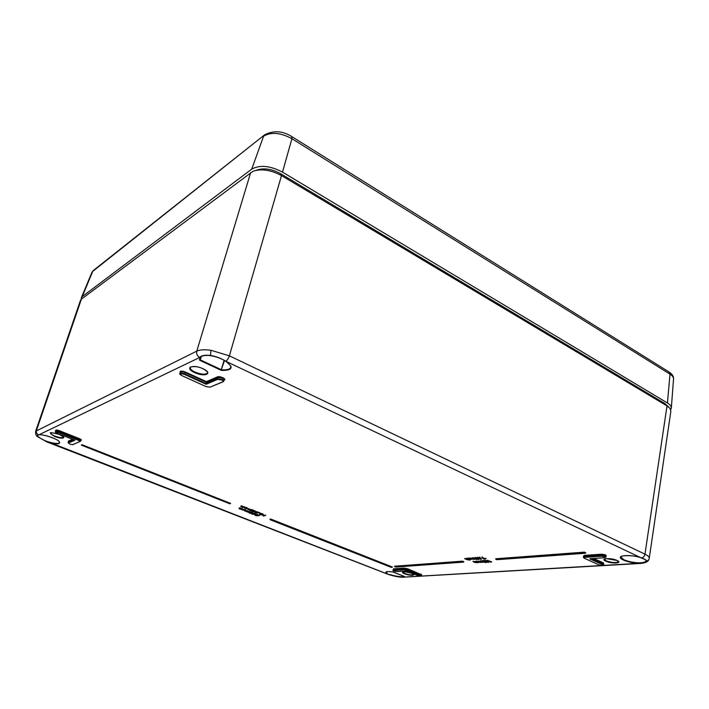 <?xml version="1.0" encoding="UTF-8"?>
<svg xmlns="http://www.w3.org/2000/svg" width="709" height="709" viewBox="0 0 709 709"><rect width="100%" height="100%" fill="white"/><g stroke="black" fill="none" stroke-linecap="round" stroke-linejoin="round"><path stroke-width="1.06" d="M81.278 299.233L81.375 297.683L82.262 296.575L251.722 169.132C259.804 164.665 270.067 165.658 282.501 172.119L667.453 402.996C670.129 404.635 671.423 406.319 671.326 408.029L670.696 409.616M304.533 188.009L650.011 394.665M256.507 514.335L259.113 515.372M256.436 511.623L259.069 512.669M35.654 431.276L196.783 351.132C199.885 349.705 204.6 349.422 210.936 350.273L229.379 355.829L644.968 554.163C644.49 556.361 643.32 557.629 641.459 557.956L641.388 557.956C632.277 554.128 618.177 556.007 620.889 557.035L623.787 559.693C628.121 561.537 633.199 562.591 639.031 562.849L639.163 563.309C633.146 563.052 627.908 561.971 623.441 560.066C613.374 555.714 629.867 553.632 641.45 557.956C645.208 559.179 646.9 560.332 646.537 561.413C645.846 562.636 643.391 563.265 639.172 563.318L640.209 563.46M406.452 571.073L418.035 575.646C420.641 576.32 421.421 576.275 420.375 575.504L406.957 570.196L404.343 569.708L393.655 570.435C393.167 570.913 394.124 571.286 396.535 571.56L405.849 570.949M646.537 561.413L648.744 559.773L649.258 558.249L670.882 411.105L669.934 408.304L667.018 405.902L644.968 554.163C647.929 555.626 649.364 556.982 649.258 558.24L649.249 558.293M200.257 357.292L199.708 357.451C201.285 355.51 204.901 354.837 210.546 355.439C216.236 356.467 221.297 358.408 225.746 361.244L225.604 361.209M420.233 576.142L403.439 577.126L404.095 576.328L403.439 577.126L401.976 577.25L396.216 576.452L389.569 574.476C395.152 576.142 399.708 576.913 403.244 576.78L404.378 577.232M46.945 441.937L37.497 436.647C36.46 435.601 36.841 434.989 38.632 434.83L38.641 434.83C43.036 434.156 55.293 438.002 58.856 441.158C61.151 444.428 57.278 444.694 47.237 441.937L47.388 441.556C54.301 443.639 58.404 443.985 59.698 442.584L59.707 442.558M37.542 435.255L37.524 435.299C37.488 436.531 39.988 438.322 45.021 440.661L47.388 441.556M253.494 514.167L255.24 514.504L254.797 513.972L253.06 513.653L253.645 514.229M248.203 512.102L249.612 511.969L246.927 511.783L247.521 511.145L246.342 511.313L247.928 512.066M243.001 510.063L244.401 509.922L241.725 509.744L242.301 509.097L241.131 509.266L242.726 510.019M250.064 510.125L251.394 509.975L248.575 509.753L248.07 509.319L249.072 509.053L248.283 509.204L248.46 509.736L249.719 510.072M242.053 507.591L244.561 506.917L241.663 506.643L243.152 507.316L240.989 506.527L242.061 506.288L241.193 506.412L243.16 507.352L242.088 507.609L244.313 507.174L242.655 507.281M258.209 512.704L254.992 512.332L257.225 513.21L255.098 512.359L259.051 512.616M478.141 562.591L476.421 561.59L477.795 562.636L474.72 561.714L478.327 562.423M476.014 558.559L475.633 557.735L476.519 559.179L478.415 559.525L478.38 559.046L476.253 558.621M482.616 562.131L480.684 561.28L482.058 562.334L478.965 561.404L480.56 562.113L482.59 562.122M478.61 562.06L480.737 562.308L477.237 561.422M473.018 561.51L476.483 562.609L474.321 562.343M244.676 510.515L245.775 511.242L244.756 510.542L245.589 510.391L244.578 510.312L245.518 509.771L245.775 510.267M239.447 508.459L240.564 509.195L239.527 508.495L240.36 508.335L239.35 508.256L240.599 508.052M475.757 558.577L475.012 557.407L477.157 558.169M477.246 561.209L480.073 561.874M478.894 561.085L481.225 561.67M473 561.679L473.222 561.236L475.819 562.184M474.649 561.395L476.962 561.98M241.601 506.403L244.552 506.9M240.768 506.182L242.363 505.96M244.959 507.139L247.751 508.442L245.11 507.449L246.892 507.582M243.976 507.263L246.892 508.229M248.691 509.195L251.624 509.691M247.849 508.982L249.4 508.814M250.286 510.852L250.011 510.25M250.233 510.205L250.915 510.4M253.521 511.535L252.971 510.941L255.329 511.623L252.865 510.905L253.069 511.34L251.97 511.189L252.484 511.694L253.928 512.013L252.165 511.216L254.327 511.676M252.705 511.056L251.775 510.923L252.626 510.764M250.933 510.303L252.564 509.842L255.727 511.544M254.753 512.084L255.267 511.756M255.603 511.792L256.383 511.907M259.733 513.316L260.212 513.05L259.591 512.749L260.433 513.13M259.441 513.936L259.902 513.458L259.405 514.06L262.738 513.821L263.269 514.539M260.318 513.405L262.738 513.821M252.909 513.094L255.648 514.158L252.812 513.396L255.08 513.493M255.435 514.477L256.445 514.619M249.79 511.898L252.085 512.315L252.626 513.032M249.914 511.641L247.211 511.304L249.843 511.694M244.889 510.524L245.837 510.125L244.525 509.957L245.89 510.063M246.945 511.251L245.199 510.515L247.902 510.852M244.702 509.594L241.999 509.266L244.64 509.647M240.741 507.972L239.296 507.901L240.661 508.007M241.725 509.204L239.979 508.468L242.62 508.849M486.622 562.077L485.993 561.776M483.086 561.927L485.878 562.591L485.116 561.785L482.368 561.111L483.068 561.927L481.89 561.067L484.761 560.349L487.234 560.775L489.015 561.998M464.643 558.541L467.639 559.215M467.701 558.408L470.253 558.222M469.225 559.029L470.652 558.984M470.315 558.107L473.594 559.383L474.649 559.286L472.265 558.284L473.577 559.348M479.842 557.761L481.526 558.931L479.532 557.859M476.962 557.655L479.133 557.522M479.204 557.345L480.046 557.469L479.169 557.132M404.378 576.488L392.68 571.915M201.374 356.45L200.275 359.853L221.297 369.673L220.942 370.204L221.784 370.435L221.722 369.788C226.915 370.169 229.92 369.345 230.735 367.324C232.02 367.067 230.328 365.038 225.657 361.244L225.542 361.12M200.142 357.407L200.018 359.649L199.415 359.986L199.92 360.385L200.984 356.68M256.295 170.275L256.897 170.089C263.854 167.723 271.724 168.902 280.489 173.625L664.829 403.527L668.941 407.276M664.829 403.527L667.018 405.902L281.5 175.593C270.794 169.885 261.249 168.467 252.865 171.33L81.384 299.154L80.445 300.377L35.672 431.223C35.388 433.855 35.991 435.672 37.497 436.647L47.033 441.973L387.38 574.06M602.951 565.436L639.163 563.309L639.039 562.849C643.4 562.742 645.748 562.042 646.094 560.739L646.094 560.739C646.962 560.553 645.403 559.623 641.397 557.956L641.308 557.912M224.487 360.562L221.297 369.673L224.097 360.34M206.159 384.269L184.42 374.379C180.148 373.244 179.28 373.643 181.805 375.584L206.035 386.582L209.944 387.176L222.856 381.779C223.557 381.345 223.167 380.742 221.669 379.98L217.645 379.368L206.159 384.269L206.408 381.619L217.45 376.86C219.675 375.752 226.907 379.102 224.319 380.033L224.124 380.113M255.781 515.239L257.119 515.665L255.86 515.097M258.253 515.408L255.072 515.035L257.686 515.195M256.942 514.902L254.992 514.53M255.072 515.035L257.287 515.904L255.178 515.071L258.891 515.611L256.64 514.734L258.049 515.363M253.148 513.679L255.01 514.122M254.797 513.972L255.47 514.397M253.645 514.185L255.098 514.176M249.506 512.545L251.713 512.811L251.784 513.44L249.595 513.192L249.506 512.545L251.73 513.086L249.869 512.713M249.426 512.518L249.533 513.21L251.863 513.476L251.81 512.793L248.797 512.554L251.97 512.483L249.355 512.031M251.81 512.793L252.377 513.298M251.996 513.449L252.643 512.988L252.085 512.315M250.277 512.501L249.222 512.651L249.754 512.873M249.595 513.192L252.112 513.121M252.076 512.997L251.784 513.44M249.993 511.606L247.087 511.473M246.794 510.693L245.084 510.684M244.339 510.631L244.525 509.957M244.862 509.549L241.884 509.425M241.583 508.645L239.864 508.628M239.119 508.583L239.296 507.901M260.132 514.052L262.365 514.309L262.401 514.947L260.194 514.69L260.132 514.052L262.348 514.592L260.478 514.211M260.052 514.016L260.132 514.707L262.49 514.973L262.454 514.3L259.955 513.821L262.622 513.981L263.021 514.796M262.454 514.3L263.243 514.645L262.49 514.973M260.912 514.007L259.84 514.158L260.354 514.371M260.194 514.69L262.747 514.619M262.72 514.495L262.401 514.947M255.71 512.545L257.066 512.979L255.798 512.394M254.992 512.332L257.642 512.492M256.897 512.199L254.85 511.774M257.154 512.669L257.225 513.21L257.633 512.855M252.484 511.694L254.123 511.907L252.741 511.304M253.086 510.923L253.928 511.207M252.865 510.905L255.736 511.499L252.794 510.418M254.797 511.278L255.08 510.799M251.855 511.26L252.75 511.118M251.97 511.189L251.828 510.631M252.466 511.694L251.801 511.012M253.946 511.428L254.566 511.676L254.088 511.871M250.809 510.755L250.109 510.223M250.224 510.764L250.8 510.347M250.224 510.099L248.735 509.425L251.695 509.638M251.775 509.603L250.126 509.541M247.468 508.752L244.959 508.362L244.135 507.653L247.308 508.805L245.119 507.653L247.202 508.77L245.048 508.362L244.011 507.254M246.608 508.069L247.76 508.415M245.048 508.362L247.113 508.575L245.332 507.874M247.202 508.77L246.519 508.061M244.614 506.846L243.054 506.749M477.706 562.432L474.924 561.546L477.795 562.636M476.076 562.547L473.293 561.661L476.28 562.769M481.969 562.122L479.178 561.236L482.058 562.334M480.312 562.246L477.529 561.36L480.41 562.45M483.157 561.918L482.474 561.165L485.745 562.538L483.157 561.918L482.554 561.209L485.443 561.971M482.368 561.111L485.275 561.563M484.389 561.111L482.209 560.535M485.116 561.785L486.436 562.175M484.965 561.422L486.835 561.271L486.782 561.723L484.965 561.422L485.195 560.979M484.469 561.138L486.773 562.131L488.483 562.015L484.229 560.606M486.853 562.131L488.306 562.361M488.501 562.405L488.802 561.528M484.921 560.925L487.508 561.28L484.761 560.349M486.915 561.271L487.234 560.775M486.906 561.776L488.217 562.157M485.107 561.262L486.684 561.519L485.142 561.094M466.557 559.578L470.005 560.154L466.566 558.719L468.011 559.383L466.557 559.578L467.825 559.41L464.953 558.532L466.797 559.064M466.425 558.408L470.909 558.657M470.741 558.976L468.33 558.559L470.705 558.993L470.723 559.561L469.393 559.481L470.776 559.596L471.255 558.825M468.33 558.559L467.727 558.479M470.794 558.603L468.17 557.983M467.834 558.825L468.481 558.586M470.723 559.561L469.473 559.1L470.962 559.295M472.229 559.144L473.479 559.144M476.386 559.552L476.865 559.312M476.678 558.763L478.247 559.109M476.528 558.719L478.531 558.825M478.974 559.162L478.415 559.525M477.644 558.444L476.377 558.134M478.221 558.665L477.52 557.894L480.835 559.286L478.221 558.665L477.609 557.939L480.534 558.71M479.24 557.77L476.935 557.788L480.959 559.339L480.188 558.515L477.414 557.841L478.096 558.639M477.414 557.841L480.498 558.018M477.254 557.256L476.935 557.788M480.188 558.515L481.526 558.914M479.665 557.779L479.124 557.549L479.975 557.283M74.932 440.245L68.472 443.001L69.792 444.144L72.637 444.632L79.949 441.574L78.628 440.404L58.687 432.517C55.399 431.657 54.894 431.896 57.154 433.226L74.72 440.156M38.942 434.794L199.699 357.46C197.226 355.998 196.251 353.888 196.783 351.132L250.676 172.579M81.526 445.119L82.04 444.72L81.367 445.039M81.455 445.084L82.04 444.72L230.602 503.381M495.813 558.905L584.588 552.426L495.804 558.958M495.671 558.789L584.5 552.125L585.749 552.825M475.748 557.513L475.012 557.407L475.748 557.513M480.525 561.129L480.755 560.686L483.219 561.989M476.28 561.28L478.921 562.414M241.929 507.13L242.505 507.254M250.933 510.391L252.874 510.179M250.791 510.214L251.083 510.746L252.634 510.462L250.959 510.693M256.436 511.712L259.202 512.554M252.014 514.149L251.792 513.582L253.397 514.131M256.507 514.424L259.237 515.257M263.074 515.452L265.662 515.23M491.39 562.14L487.508 560.784L490.841 562.202L491.523 561.82M487.438 560.411L490.725 561.714L487.438 560.464M466.3 558.24L470.209 559.853M472.123 557.965L474.853 558.976M472.097 558.134L474.835 558.922M473.089 557.894L475.774 559.055M483.644 558.976L485.727 558.825L483.777 559.02L481.978 557.513L483.768 559.082L485.532 558.949L483.777 559.02L485.479 558.302L486.09 558.559L485.692 558.798M481.881 557.15L482.359 556.982L483.777 558.719L481.907 557.487L483.857 559.073M394.612 566.243L462.623 561.147L463.828 561.75M269.943 519.245L270.749 519.032L392.334 566.996M484.991 561.758L482.554 561.209M395.773 567.04L463.5 562.113L462.56 561.723L394.798 566.695L463.535 562.122L462.729 561.404L463.668 561.794M585.572 552.949L584.588 552.426L585.59 552.878M242.912 507.316L240.714 506.368M247.796 509.159L248.434 509.718M254.682 511.278L252.971 510.941M258.918 512.864L256.667 512.536M258.945 512.82L257.996 512.66M255.453 512.864L254.708 512.235M262.809 514.548L262.365 514.309M262.348 514.309L260.983 514.007M262.614 514.956L259.405 514.06M239.048 508.229L239.553 508.92M241.131 509.266L240.564 509.195M239.58 508.938L241.033 509.284M241.007 509.257L243.09 510.072M244.809 510.985L244.268 510.276M244.791 510.985L245.775 511.242M246.218 511.304L246.785 511.756M248.292 512.111L246.803 511.774M251.686 512.793L252.174 513.05M250.304 512.51L251.704 512.811M248.797 512.554L251.863 513.476M254.673 513.972L253.264 513.671M255.408 514.415L252.129 514.193M253.476 514.167L252.776 513.555M258.953 515.567L256.738 515.239M255.293 515.053L256.747 515.248M254.797 514.938L255.497 515.549M468.401 558.595L470.643 558.976M471.6 558.94L473.692 559.374M478.504 559.516L476.519 559.179M476.457 559.153L475.89 558.736M476.616 562.485L477.91 562.654M480.862 562.184L482.173 562.352M482.076 562.361L482.563 562.237M485.966 562.583L483.033 561.9M486.711 562.104L488.412 562.414M484.362 561.067L486.622 561.776M488.386 562.015L486.986 561.767M473.098 557.841L475.65 559.215M470.076 557.886L470.297 558.329M466.433 558.355L470.164 560.004M476.288 561.227L478.956 562.255M480.551 560.916L482.288 561.555M251.048 510.737L253.095 510.081M256.25 511.517L256.463 512.004M263.074 515.54L265.671 515.248L263.136 515.86L263.81 516.081L265.813 515.151M251.987 513.821L252.989 513.928M256.321 514.238L256.525 514.725M255.515 515.558L257.757 515.54M669.243 372.11C672.354 374.255 673.78 376.559 673.532 379.023C673.63 377.348 672.442 375.726 669.987 374.148L291.922 138.698L282.501 172.119M82.262 296.575L92.702 271.405L264.687 134.763C273.683 130.252 282.696 130.846 291.727 136.545L291.922 138.698C280.569 132.601 271.13 131.768 263.588 136.19L251.722 169.132M291.904 136.66L668.95 371.933L669.987 374.148L667.453 402.996M264.333 135.047L93.632 270.271L91.86 272.495L81.375 297.683M259.689 515.363L258.98 515.514M402.916 572.119L404.901 573.537C409.35 574.972 412.23 575.291 413.542 574.503L411.663 573.377C407.205 571.986 404.281 571.578 402.898 572.154L402.916 572.128M404.671 573.82C398.883 571.64 406.213 571.144 411.699 573.377C417.459 575.584 410.05 576.018 404.671 573.82M604.431 559.233L606.115 560.81C612.186 562.822 616.316 563.097 618.514 561.625L617.007 560.456L606.328 558.63L604.431 559.241M605.787 561.173C599.282 558.355 611.105 557.558 617.096 560.464C623.521 563.318 611.637 564.01 605.787 561.173M190.269 367.546C190.039 368.937 191.607 370.444 194.957 372.065C201.516 374.6 205.716 374.875 207.551 372.881C207.418 373.182 209.013 372.03 202.942 368.76C195.826 365.038 188.355 367.235 190.269 367.546M194.62 372.579C183.959 367.909 192.6 363.77 203.004 368.751C213.657 373.537 204.733 377.427 194.62 372.579M50.658 432.969L50.64 433.004C50.561 433.855 52.014 434.892 55.001 436.124C59.716 437.781 62.622 438.144 63.713 437.214L59.361 434.395C67.869 437.657 62.941 439.81 54.77 436.496C47.902 432.499 49.444 431.799 59.379 434.387C52.12 432.676 49.205 432.215 50.64 432.995L50.64 432.995M181.699 375.54L181.752 375.593C179.909 374.503 179.271 373.811 179.856 373.51C180.556 372.766 182.186 372.881 184.748 373.865L206.089 383.587L217.362 378.766L222.014 379.466L223.787 381.176L222.856 381.779M393.238 569.336L393.043 570.249L393.495 568.848L404.174 568.095L407.631 568.751L421.669 574.813L407.391 569.043L404.343 568.467L393.211 569.389L393.495 568.848M68.365 441.122L68.436 441.707L68.365 441.122L72.557 439.314M47.379 441.547L389.427 574.795C394.399 576.222 398.573 577.037 401.976 577.25L639.819 563.487C644.995 563.114 647.973 561.882 648.744 559.773L648.965 559.312M210.546 355.439L210.936 350.273M210.458 386.963L223.113 381.805L224.195 379.891L222.413 378.163L217.734 377.463L206.47 382.302L185.164 372.579C182.585 371.587 180.946 371.472 180.237 372.225L180.228 372.26M217.645 379.368L217.45 376.86M406.523 571.108L418.035 575.646M604.821 557.682L589.773 558.772M604.635 557.699C605.956 557.052 604.883 556.556 601.436 556.228L584.5 557.389L584.313 558.231L598.99 564.896C602.189 565.729 603.377 565.658 602.579 564.683L589.959 558.94M480.418 560.801L481.89 561.165M476.156 561.111L477.192 561.298M250.835 510.241L252.936 510.134M256.339 511.561L259.467 512.625M251.97 513.741L252.785 513.706M256.401 514.273L259.503 515.337M262.968 515.39L265.733 515.177M487.305 560.305L491.585 561.794M468.126 558.71L469.269 559.233M471.99 557.806L473.036 557.983M472.965 557.726L475.774 558.657M481.854 557.097L483.99 558.417L485.869 558.577M55.727 430.717C55.275 429.769 56.534 429.787 59.521 430.753L79.461 438.658C81.083 439.358 81.659 439.872 81.189 440.209L80.879 440.333M180.175 372.429C179.723 370.825 181.504 370.701 185.501 372.074L206.408 381.619M593.663 558.453L603.394 562.902L603.74 563.885L592.68 558.524M583.516 556.246L584.243 555.395L601.17 554.199C605.034 554.465 606.665 555.076 606.08 556.042M386.095 572.048L387.867 574.157C384.092 571.871 385.687 571.126 392.644 571.906L393.061 572.012M421.049 576.098L601.746 565.507M641.388 557.956L225.754 361.244C233.873 367.395 232.552 370.452 221.784 370.435M220.942 370.204L199.92 360.385M199.415 359.986L199.894 357.921M280.489 173.625L281.5 175.593L229.379 355.829C228.431 358.55 227.217 360.349 225.746 361.244L225.648 361.236C221.164 358.355 215.678 356.432 209.199 355.457C204.157 355.236 201.152 355.865 200.195 357.363L200.301 357.194M81.384 299.154L36.496 430.398C36.017 432.393 36.735 433.873 38.632 434.83L38.765 434.856C41.796 433.731 57.633 438.933 59.033 441.379L59.698 442.584M393.655 570.435L404.174 569.336L407.196 569.903L420.623 575.221L421.049 574.068M420.375 575.504L421.394 575.77L421.58 574.91M406.957 570.196L407.631 568.751M404.343 569.708L404.174 568.095M80.746 440.395L79.222 439.031L59.281 431.134L55.736 430.691L55.399 431.701L58.918 432.136L78.867 440.032L80.542 441.237L72.85 444.649L69.766 444.144L68.108 442.691L68.578 441.574L73.222 439.58M78.628 440.404L79.461 438.658M58.687 432.517L59.521 430.753M68.472 443.001L68.25 442.558L74.259 439.988M184.42 374.379L185.501 372.074M583.516 556.219L583.383 557.283L601.232 555.759C603.758 555.829 605.318 556.273 605.911 557.088L606.08 556.007C605.477 555.182 603.908 554.739 601.374 554.668L583.525 556.184M601.436 556.228L601.17 554.199M584.5 557.389L584.243 555.395M590.491 558.665L602.907 564.32L603.394 562.902M602.579 564.683L603.572 564.913L603.74 563.815M248.894 512.049L248.753 511.499M243.692 510.01L243.542 509.452M250.764 510.037L250.623 509.479M248.283 509.204L248.132 508.645M243.692 507.245L243.542 506.687M241.193 506.412L241.042 505.845M475.987 562.21L476.297 561.723M474.445 562.361L474.755 561.874M480.241 561.909L480.551 561.413M478.681 562.06L478.992 561.572M465.893 559.321L466.203 558.834M471.565 558.887L471.875 558.4M394.683 566.518L462.498 561.36L394.532 566.207M584.393 552.79L495.875 559.286L496.832 559.693L585.386 553.25L584.393 552.79M392.174 567.04L270.9 519.298L392.174 567.04M270.032 519.378L392.024 567.333L270.111 519.715L270.687 519.254L270.014 519.555M230.469 503.381L82.244 445.03L230.469 503.381M82.076 445.385L230.31 503.7L82.076 445.385M81.189 440.209L79.949 441.574M417.947 575.611L418 575.646C420.074 576.24 421.208 576.284 421.394 575.77M205.929 386.538L209.944 387.176M181.805 375.584L206.035 386.582M38.827 434.847L37.524 435.299M393.141 572.039L404.165 576.346M81.526 445.208L229.84 503.798M395.675 567.04L394.736 566.642M495.786 559.162L496.92 559.685M245.181 507.697L246.537 508.069M249.338 508.991L248.168 509.319M251.571 509.877L249.639 510.055M263.039 515.7L263.695 516.063M262.924 515.363L263.092 515.833M244.596 509.815L242.682 510.01M469.385 559.481L471.476 559.286M468.108 559.445L466.416 558.63M469.881 560.137L468.286 559.481M470.289 558.275L471.547 558.914M473.798 559.011L472.105 558.187M474.011 559.055L474.658 559.286M475.491 559.188L473.08 558.107M481.012 558.967L480.117 558.524M477.981 562.317L476.271 561.493M478.655 562.556L478.15 562.352M481.535 561.67L482.253 562.015M481.571 561.696L480.534 561.173M483.051 562.272L482.421 562.051M485.027 561.785L485.931 562.228M487.251 560.27L490.929 562.193M464.625 558.71L468.454 559.552M474.631 561.563L476.351 562.441M478.876 561.253L480.596 562.14M491.479 562.042L490.814 562.193M239.394 508.521L240.537 508.238M242.575 509.027L241.423 509.31M249.807 511.863L248.061 512.244M256.472 514.583L258.457 515.496M673.532 379.023L671.326 408.029M93.349 270.483L91.86 272.495M305.056 188.319L649.577 394.408M585.829 552.807L496.805 559.685M68.108 442.691L68.454 441.672M259.193 512.625L259.654 512.66M386.086 572.057L386.077 572.066C386.077 571.498 388.266 571.445 392.662 571.915M179.856 373.51L180.237 372.225M476.687 562.512L474.356 562.361M480.941 562.21L478.584 562.06M583.383 557.283L584.234 558.222L598.919 564.887C602.225 565.622 603.784 565.631 603.572 564.913M590.003 558.71L604.706 557.717L605.911 557.088M393.043 570.249C392.653 570.763 393.841 571.206 396.597 571.578L406.106 570.993M55.399 431.701C54.921 431.932 55.497 432.437 57.137 433.234L74.844 440.218M229.689 503.824L230.549 503.443M392.458 566.978L391.306 567.377L270.094 519.715M242.256 506.182L241.104 506.518M248.451 509.736L249.798 510.081M255.267 511.597L254.699 511.295M256.383 511.845L258.413 512.793M256.685 512.545L255.134 512.368M257.42 513.103L255.435 512.864M263.464 515.868L265.627 515.408M247.796 511.074L246.635 511.366M254.691 513.981L255.187 514.229M474.17 559.126L473.63 559.392M480.099 558.515L477.405 557.912M478.132 558.665L481.491 559.082M485.913 562.6L486.409 562.334M484.796 561.014L486.817 561.271M244.897 507.095L245.075 507.635"/></g></svg>
